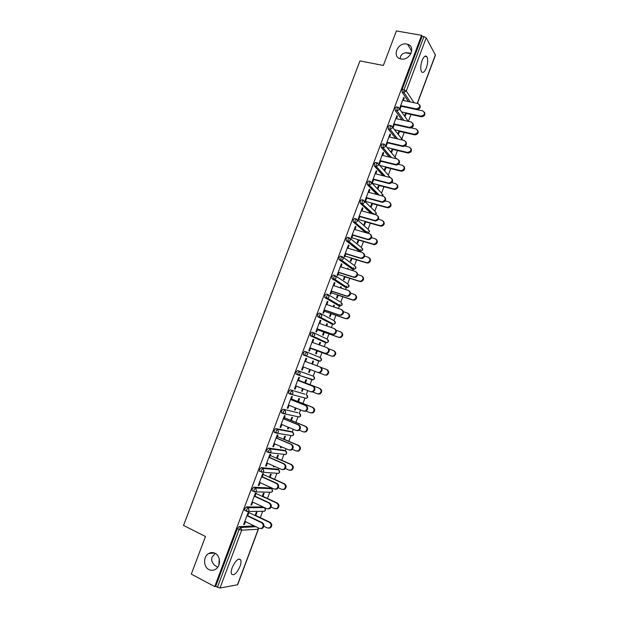 <?xml version="1.0" encoding="UTF-8"?>
<svg xmlns="http://www.w3.org/2000/svg" width="619" height="619" viewBox="0 0 619 619"><rect width="100%" height="100%" fill="white"/><g stroke="black" fill="none" stroke-linecap="round" stroke-linejoin="round"><path stroke-width="0.93" d="M401.073 58.967C409.84 61.041 416.223 46.557 407.581 44.243L406.698 44.026C397.777 42.03 391.595 56.747 400.485 58.828L401.073 58.967M208.936 569.581C211.195 570.687 213.416 570.579 215.613 569.24C221.029 566.076 220.65 555.808 215.064 553.293C212.874 552.241 210.715 552.334 208.588 553.572C203.094 556.597 203.295 566.95 208.936 569.581M215.25 553.394L212.085 557.115C211.094 559.762 211.876 562.431 214.429 565.124L217.671 567.283M411.008 53.482C405.731 51.934 402.234 52.94 400.524 56.522L400.129 58.72M240.002 566.431C241.031 563.576 241.278 561.41 240.752 559.94C238.477 557.812 235.653 560.334 232.257 567.507C231.227 570.362 230.98 572.529 231.498 573.991C233.82 576.111 236.651 573.589 240.002 566.431M426.352 67.928C427.946 63.037 428.108 59.292 426.847 56.685C425.392 55.176 423.798 56.461 422.081 60.546C420.487 65.459 420.316 69.204 421.562 71.789C423.04 73.313 424.634 72.028 426.352 67.928M260.313 517.654L262.704 511.248M267.478 498.473L269.814 492.213M271.184 488.546L271.462 487.803M274.619 479.354L276.91 473.233M278.241 469.659L278.774 468.243M281.746 460.296L283.974 454.323M285.282 450.825L286.055 448.744M288.841 441.293L291.015 435.482M292.292 432.054L293.321 429.307M295.921 422.351L298.033 416.695M299.287 413.345L300.563 409.933M302.97 403.472L305.028 397.978M306.258 394.69L307.775 390.62M310.003 384.654L311.999 379.315M313.206 376.089L314.97 371.369M317.036 365.829L318.947 360.73M320.139 357.542L321.988 352.582M324.201 346.663L325.71 342.624M325.718 342.593L325.865 342.199M327.049 339.042L328.96 333.927M331.343 327.552L332.596 324.186M332.612 324.139L332.767 323.737M333.935 320.603L335.908 315.326M338.454 308.51L339.467 305.809M339.491 305.747L340.063 304.2M340.806 302.219L342.841 296.78M345.549 289.522L346.307 287.495M346.338 287.409L346.895 285.932M347.654 283.889L349.743 278.295M352.621 270.604L353.132 269.226M353.17 269.126L353.697 267.718M354.478 265.621L356.629 259.872M359.67 251.74L359.933 251.02M359.979 250.904L360.482 249.558M361.287 247.407L363.492 241.503M366.765 232.736L367.245 231.452M368.073 229.247L370.332 223.188M373.698 214.197L373.992 213.408M374.835 211.149L377.157 204.935M381.575 193.105L383.958 186.737M388.299 175.115L390.736 168.6M394.999 157.18L397.491 150.51M401.677 139.298L404.222 132.481M408.378 121.378L410.939 114.515M258.409 529.183L237.657 584.738L220 588.035L215.667 586.417L214.7 586.588L191.286 574.115L205.485 536.518L183.534 525.438L359.949 60.917L383.362 65.452L396.392 30.95L421.585 35.314L422.096 36.25L402.141 89.43L403.998 89.809L423.961 36.575L422.096 36.25M423.961 36.575L426.22 37.813L435.443 55.114L417.399 103.443M214.7 586.588L421.585 35.314M399.58 108.495L403.743 97.392L404.215 98.088L403.534 97.949M400.06 109.176L401.352 105.741M403.325 100.471L404.215 98.088M405.755 112.82L404.671 115.714M405.136 116.372L406.219 113.486M245.155 510.69L244.621 510.435L244.791 508.81L246.401 506.907L262.951 506.953M215.667 586.417L237.363 528.595L238.996 526.645L254.231 525.895M408.432 101.555L402.041 92.03L402.141 89.43M254.92 496.484L256.189 493.095L255.438 493.072L250.981 504.949L251.747 504.949L252.807 502.117M262.255 496.376L263.4 493.297L264.127 493.32L262.982 496.392M260.019 471.415L259.4 471.136L259.562 469.434L261.141 467.624L277.018 469.117M269.489 457.611L270.72 454.315L269.992 454.23L265.574 466.03L266.302 466.099L267.393 463.198M276.523 458.238L277.66 455.182L278.364 455.267L277.219 458.315M273.629 465.968L273.335 466.765L274.039 466.827L274.256 466.239M274.898 432.433L274.078 432.085L274.24 430.313L275.78 428.596L290.992 431.513M283.959 418.986L285.158 415.79L284.461 415.635L280.067 427.358L280.771 427.497L281.877 424.541M290.698 420.34L291.835 417.307L292.508 417.461L291.371 420.487M288.152 427.149L287.526 428.812L288.206 428.944L288.779 427.412M290.172 393.901L288.671 393.305L288.825 391.448L290.319 389.823L304.881 394.148M291.665 394.326L290.435 393.97M298.343 380.608L299.503 377.513L298.83 377.288L294.466 388.941L295.139 389.142L296.277 386.124M304.788 382.681L305.918 379.671L306.56 379.888L305.438 382.89M302.583 388.593L301.639 391.107L302.289 391.301L303.209 388.84M306.676 352.01L320.433 357.666L321.4 360.049L320.209 361.233L303.387 354.997L303.31 352.838L304.772 351.306L306.56 351.963L307.55 354.432L306.32 355.67L303.387 354.997M312.634 342.477L313.756 339.483L313.113 339.197L308.773 350.764L309.423 351.035L310.576 347.963M318.971 344.768L319.907 342.268L320.526 342.555L319.891 342.322M316.781 350.64L315.659 353.635L316.286 353.898L317.4 350.903M319.613 345L320.526 342.555M331.242 323.714L317.756 316.704L317.702 314.483L319.125 313.036L320.82 313.616M326.832 304.594L327.915 301.693L327.296 301.337L322.986 312.843L323.613 313.175L324.789 310.042M333.2 306.738L333.811 305.105L334.407 305.453L333.765 305.237M330.701 313.423L329.587 316.402L330.19 316.727L331.304 313.748M333.842 306.954L334.407 305.453M345.015 287.077L332.024 278.658L332.001 276.368L333.393 275.006L335.018 275.525M340.937 266.944L341.99 264.143L341.402 263.725L337.115 275.153L337.711 275.556L338.91 272.36M347.344 268.948L347.63 268.174L348.195 268.584L347.553 268.383M344.543 276.438L343.429 279.393L344.009 279.78L345.116 276.825M347.986 269.149L348.195 268.584M358.711 250.656L346.083 240.698L346.214 238.501L347.569 237.224L349.124 237.688M354.958 229.541L355.971 226.833L355.407 226.353L351.151 237.704L351.724 238.168L352.938 234.918M358.293 239.677L357.194 242.625L357.743 243.074L358.842 240.133M371.052 213.462L360.204 203.171L360.328 200.873L361.651 199.689L363.136 200.092M368.885 192.37L369.86 189.762L369.326 189.213L365.094 200.494L365.643 201.02L366.881 197.716M371.957 203.156L370.866 206.081L371.385 206.591L372.483 203.666M383.084 175.734L374.24 165.884L374.356 163.486L375.64 162.387L377.072 162.743M382.728 155.439L383.672 152.916L383.161 152.313L378.96 163.524L379.478 164.112L380.731 160.754M385.544 166.851L384.453 169.768L384.948 170.333L386.039 167.424M395.626 138.463L388.183 128.837L388.299 126.338L389.544 125.324L390.914 125.634M396.477 118.74L397.39 116.31L396.903 115.637L392.725 126.779L393.22 127.429L394.496 124.017M399.038 130.779L397.955 133.681L398.427 134.308L399.51 131.406M402.01 119.962L395.123 110.399L395.232 107.853L396.462 106.878L397.808 107.172M392.299 148.784L391.208 151.694L391.703 152.289L392.786 149.388M389.614 137.062L390.543 134.586L390.04 133.944L385.854 145.125L386.357 145.744L387.626 142.355M389.312 157.048L381.219 147.33L381.335 144.885L382.604 143.825L384.004 144.157M378.758 184.973L377.667 187.897L378.178 188.439L379.269 185.514M375.818 173.877L376.778 171.308L376.251 170.728L372.034 181.978L372.568 182.535L373.814 179.208M376.979 194.528L367.237 184.493L367.353 182.148L368.653 181.011L370.116 181.39M365.14 221.385L364.034 224.326L364.576 224.805L365.674 221.873M361.929 210.924L362.927 208.27L362.378 207.752L358.138 219.072L358.695 219.567L359.918 216.294M365.519 232.527L353.155 221.904L353.279 219.652L354.617 218.43L356.142 218.855M354.377 250.146L355.058 250.231L354.416 250.037M351.43 258.03L350.323 260.986L350.888 261.404L351.987 258.448M347.955 248.211L348.992 245.457L348.412 245.008L344.141 256.398L344.729 256.831L345.936 253.612M351.871 268.832L338.988 259.554L339.119 257.403L340.489 256.088L342.083 256.576M340.28 287.812L340.736 286.612L341.309 286.984L340.674 286.783M337.634 294.899L336.519 297.871L337.107 298.226L338.222 295.263M340.922 288.021L341.309 286.984M333.896 285.738L334.964 282.891L334.361 282.504L330.066 293.963L330.67 294.334L331.861 291.17M338.144 305.368L324.898 297.646L324.867 295.395L326.275 293.994L327.931 294.543M326.097 325.726L326.871 323.66L327.474 323.969L326.84 323.752M323.752 332.001L322.631 334.987L323.25 335.281L324.364 332.302M326.739 325.95L327.474 323.969M319.744 323.505L320.843 320.557L320.216 320.232L315.891 331.776L316.526 332.078L317.694 328.968M324.325 342.121L310.583 335.823L310.521 333.626L311.961 332.14L313.694 332.751M312.92 360.939L313.554 361.194L312.92 360.954L311.821 363.879M309.755 369.404L308.657 372.344L309.299 372.568L310.39 369.644M312.463 364.119L313.554 361.194M305.979 358.215L306.637 358.471L305.979 358.223L301.631 369.822L302.296 370.061L303.434 367.013M305.5 361.511L306.637 358.471M310.947 378.96L310.436 379.114M295.928 374.008L299.155 374.921L300.323 373.714L299.341 371.214L297.863 372.8L297.956 374.928L295.928 374.008L296.075 372.112L297.561 370.533L313.508 376.205L297.561 370.533M297.754 401.476L298.884 398.458L299.542 398.644L298.42 401.661M295.379 407.836L294.598 409.933L295.263 410.095L296.006 408.091M291.162 399.766L292.338 396.624L291.657 396.431L287.278 408.122L287.967 408.292L289.088 405.306M283.332 413.593L281.39 412.664L281.544 410.854L283.061 409.182L297.948 412.796M283.626 439.258L284.763 436.217L285.444 436.333L284.307 439.366M280.902 446.523L280.438 447.761L281.134 447.854L281.529 446.794M276.732 438.267L277.946 435.025L277.242 434.902L272.832 446.663L273.552 446.763L274.643 443.838M267.447 451.885L266.75 451.576L266.913 449.843L268.468 448.079L284.013 450.284M269.397 477.272L270.542 474.208L271.254 474.262L270.108 477.319M266.332 485.466L266.959 485.753M262.216 477.017L263.462 473.674L262.727 473.62L258.285 485.458L259.036 485.489L260.112 482.627M252.591 491.022L252.018 490.751L252.188 489.087L253.782 487.23L269.992 488.004M255.082 515.534L256.235 512.447L256.978 512.431L255.825 515.519M247.6 516.022L248.884 512.578L248.118 512.586L243.654 524.502L244.428 524.471L245.48 521.662M397.39 116.31L396.709 116.155M390.543 134.586L389.862 134.424M383.672 152.916L382.991 152.754M376.778 171.308L376.104 171.138M369.86 189.762L369.187 189.584M362.927 208.27L362.254 208.085M355.971 226.833L355.298 226.639M348.992 245.457L348.319 245.263M341.99 264.143L341.317 263.934M334.964 282.891L334.299 282.674M327.915 301.693L327.25 301.468M320.843 320.557L320.185 320.325M313.756 339.483L313.09 339.243M302.296 370.061L301.639 369.814M309.299 372.568L308.664 372.329M295.139 389.142L294.482 388.887M302.289 391.301L301.654 391.053M287.967 408.292L287.309 408.022M295.263 410.095L294.629 409.84M280.771 427.497L280.113 427.226M288.206 428.944L287.58 428.681M273.552 446.763L272.894 446.485M281.134 447.854L280.508 447.583M266.302 466.099L265.652 465.805M274.039 466.827L273.412 466.548M259.036 485.489L258.386 485.195M266.921 485.861L266.294 485.575M251.747 504.949L251.097 504.647M244.428 524.471L243.785 524.154M218.894 565.046L219.273 558.98M326.399 297.499L325.865 297.971M419.736 104.928C420.858 107.613 419.829 109.168 416.641 109.594L416.185 108.913C420.162 107.791 420.796 106.011 418.088 103.59L402.644 100.332M401.584 111.915L420.982 116.132C424.889 115.041 425.516 113.3 422.847 110.902L401.151 106.275M416.107 108.898L400.671 105.594M424.464 112.217C425.562 114.855 424.549 116.38 421.423 116.79L420.905 116.109M405.561 113.339L421.346 116.774M412.811 123.274C414.026 125.889 413.059 127.475 409.917 128.025L409.453 127.367C413.314 126.16 413.902 124.373 411.209 122.005L395.796 118.585M409.693 127.986L394.311 124.52M409.221 127.328L393.823 123.862M405.863 141.674C407.163 144.227 406.273 145.836 403.178 146.502L402.698 145.883C406.443 144.583 406.985 142.788 404.315 140.482L388.933 136.9M402.799 146.448L387.455 142.819M402.319 145.821L386.952 142.2M398.884 160.128C400.276 162.619 399.456 164.259 396.408 165.041L395.912 164.445C399.541 163.076 400.036 161.265 397.39 159.013L382.047 155.276M395.889 164.964L380.577 161.18M395.394 164.375L380.058 160.584M391.873 178.636C393.367 181.065 392.616 182.729 389.614 183.626L388.446 182.984L389.111 183.062C392.624 181.622 393.065 179.796 390.45 177.607L375.137 173.707M388.949 183.541L373.675 179.595M388.446 182.984L373.141 179.03M384.832 197.206C386.426 199.566 385.753 201.26 382.797 202.266L381.993 202.181L381.474 201.655L382.279 201.74C385.676 200.223 386.078 198.397 383.486 196.262L368.212 192.192M381.993 202.181L366.75 198.072M381.474 201.655L366.208 197.538M417.67 130.238C418.862 132.814 417.91 134.369 414.831 134.896L414.382 134.261C418.181 133.085 418.754 131.329 416.107 128.992L409.321 127.468M394.411 129.719L414.157 134.222M398.86 131.259L414.606 134.857M410.854 148.312C412.138 150.827 411.256 152.406 408.215 153.048L407.751 152.444C411.442 151.183 411.968 149.419 409.337 147.144L404.927 146.099M387.13 147.554L407.387 152.39M392.129 149.233L407.851 152.986M404.014 166.434C405.383 168.894 404.571 170.504 401.584 171.254L401.104 170.682C404.671 169.343 405.159 167.563 402.551 165.35L398.458 164.337M379.733 165.405L400.594 170.612M385.389 167.262L401.066 171.184M397.143 184.617C398.605 187.015 397.87 188.64 394.922 189.515L393.777 188.888L394.435 188.973C397.885 187.557 398.327 185.77 395.742 183.611L391.873 182.613M372.181 183.263L393.777 188.888M378.619 185.344L394.264 189.429M390.241 202.854C391.804 205.183 391.138 206.839 388.237 207.822L386.945 207.226L387.742 207.311C391.076 205.833 391.471 204.038 388.918 201.933L385.196 200.927M364.529 201.136L386.945 207.226M371.833 203.489L387.448 207.736M377.768 215.822C379.462 218.128 378.859 219.838 375.957 220.968L375.013 220.882L374.48 220.379L375.423 220.465C378.696 218.894 379.06 217.06 376.499 214.971L361.256 210.739M375.013 220.882L359.801 216.604M374.48 220.379L359.244 216.101M383.308 221.138C384.972 223.413 384.384 225.092 381.528 226.183L380.6 226.097L380.089 225.618L381.018 225.703C384.237 224.171 384.585 222.368 382.07 220.31L378.433 219.288M358.695 219.567L380.089 225.618M365.024 221.687L380.6 226.097M370.665 234.508C372.468 236.744 371.942 238.477 369.086 239.723L367.462 239.174L368.537 239.251C371.702 237.626 372.019 235.793 369.489 233.75L354.285 229.347M368.011 239.638L352.838 235.197M367.462 239.174L352.265 234.725M376.352 239.483C378.116 241.689 377.598 243.399 374.797 244.606L373.737 244.52L373.211 244.072L374.271 244.157C377.373 242.563 377.683 240.76 375.199 238.741L371.593 237.696M351.863 237.789L373.211 244.072M358.192 239.94L373.737 244.52M363.539 253.248C365.442 255.415 364.993 257.179 362.185 258.533L360.428 258.022L361.628 258.092C364.676 256.421 364.955 254.579 362.455 252.583L347.29 248.01M360.985 258.456L345.843 253.844M360.428 258.022L345.263 253.411M369.357 257.891C371.23 260.026 370.789 261.752 368.034 263.075L366.309 262.58L367.493 262.657C370.487 261.017 370.758 259.206 368.305 257.233L364.692 256.142M345.015 256.065L366.309 262.58M351.344 258.255L366.85 262.998M356.374 272.051C358.393 274.147 358.022 275.927 355.26 277.397L353.364 276.933L354.687 276.995C357.627 275.277 357.867 273.436 355.407 271.47L340.272 266.735M353.936 277.335L338.833 272.553M353.364 276.933L338.237 272.151M362.339 276.353C364.32 278.418 363.957 280.167 361.241 281.599L359.941 281.537L359.391 281.15L360.691 281.212C363.577 279.533 363.81 277.722 361.388 275.788L357.705 274.627M338.144 274.403L359.391 281.15M344.474 276.623L359.941 281.537M349.186 290.915C351.313 292.934 351.019 294.737 348.304 296.323L346.864 296.277L346.284 295.905L347.716 295.952C350.547 294.195 350.756 292.354 348.327 290.427L333.231 285.521M346.864 296.277L331.799 291.325M346.284 295.905L331.196 290.953M355.291 294.868C357.38 296.865 357.093 298.637 354.424 300.184L353.008 300.13L352.443 299.774L353.859 299.828C356.645 298.11 356.846 296.3 354.455 294.396L350.64 293.158M331.25 292.795L352.443 299.774M337.579 295.046L353.008 300.13M341.959 309.84C344.21 311.783 343.994 313.609 341.317 315.311L339.173 314.939L340.721 314.97C343.452 313.183 343.622 311.342 341.224 309.446L326.167 304.37M339.777 315.272L324.743 310.158M339.173 314.939L324.124 309.817M348.211 313.454C350.416 315.373 350.207 317.16 347.576 318.824L345.479 318.468L346.996 318.499C349.689 316.742 349.851 314.932 347.491 313.067L343.491 311.713M324.333 311.249L345.479 318.468M330.662 313.531L346.06 318.785M334.717 328.828C337.069 330.693 336.937 332.535 334.299 334.353L332.658 334.337L332.047 334.036L333.687 334.051C336.326 332.233 336.465 330.384 334.105 328.519L319.079 323.273M332.658 334.337L317.663 329.045M332.047 334.036L317.029 328.735M341.1 332.094C343.421 333.935 343.29 335.738 340.698 337.525L338.492 337.208L340.11 337.231C342.709 335.444 342.841 333.633 340.512 331.799L336.225 330.298M317.4 329.757L338.492 337.208M323.722 332.07L339.088 337.502M327.583 347.932C329.904 349.774 329.795 351.615 327.258 353.464L324.89 353.194L326.631 353.194C329.176 351.344 329.285 349.503 326.956 347.661L311.968 342.237M325.517 353.457L310.56 347.994M324.89 353.194L309.918 347.723M334.105 350.849C336.403 352.66 336.295 354.47 333.796 356.281L331.482 356.018L333.192 356.018C335.699 354.207 335.808 352.397 333.509 350.586L328.797 348.876M310.436 348.327L331.482 356.018M316.766 350.671L332.086 356.273M317.717 372.406L319.543 372.39C322.004 370.526 322.089 368.676 319.791 366.858L320.425 367.106C322.723 368.924 322.638 370.766 320.178 372.63L318.359 372.646L302.776 366.765M304.842 361.264L319.791 366.858M326.484 369.435L327.095 369.667C329.362 371.454 329.285 373.265 326.863 375.091L325.068 375.106L326.252 374.866C328.674 373.033 328.751 371.222 326.484 369.435L320.905 367.346M318.893 372.777L324.457 374.882M295.619 385.869L310.521 391.688L312.425 391.657C314.808 389.769 314.862 387.92 312.595 386.124L313.245 386.333C315.512 388.128 315.458 389.97 313.075 391.858L311.171 391.889M298.358 380.569L313.245 386.333M297.685 380.352L312.595 386.124M312.719 391.982L317.4 393.808L319.28 393.777C321.617 391.92 321.671 390.109 319.435 388.337L320.062 388.546C322.29 390.31 322.244 392.121 319.907 393.97L318.027 394.001M319.435 388.337L298.482 380.236M320.062 388.546L304.803 382.643M288.431 405.035L303.295 411.031L305.283 410.985C307.581 409.074 307.62 407.232 305.384 405.445L306.049 405.623C308.277 407.403 308.247 409.252 305.948 411.155L303.968 411.202M291.193 399.688L306.049 405.623M290.504 399.503L305.384 405.445M306.088 411.086L310.32 412.788L312.278 412.741C314.537 410.877 314.568 409.066 312.363 407.31L313.005 407.48C315.21 409.229 315.179 411.039 312.92 412.904L310.97 412.95M312.363 407.31L291.464 398.969M313.005 407.48L297.785 401.406M281.227 424.27L296.052 430.437L298.103 430.375C300.339 428.456 300.347 426.607 298.141 424.835L298.822 424.974C301.027 426.746 301.012 428.588 298.784 430.507L296.872 430.623M284.005 418.87L298.822 424.974M283.309 418.715L298.141 424.835M299.287 430.197L303.225 431.838L305.244 431.776C307.442 429.888 307.45 428.077 305.275 426.336L305.925 426.476C308.1 428.209 308.092 430.019 305.902 431.9L304.022 432.023M305.275 426.336L284.423 417.755M305.925 426.476L290.744 420.224M273.993 443.56L288.779 449.912L290.899 449.827C293.066 447.893 293.058 446.044 290.876 444.287L291.572 444.396C293.746 446.152 293.754 447.994 291.595 449.928L289.754 450.106M276.794 438.105L291.572 444.396M276.082 437.989L290.876 444.287M292.369 449.348L296.099 450.942L298.188 450.864C300.316 448.968 300.308 447.158 298.157 445.425L298.822 445.533C300.973 447.258 300.981 449.069 298.861 450.965L297.058 451.143M298.157 445.425L277.358 436.596M298.822 445.533L283.68 439.103M266.743 462.911L281.483 469.442L283.672 469.349C285.769 467.399 285.746 465.55 283.595 463.801L284.299 463.879C286.45 465.62 286.473 467.469 284.376 469.411L282.612 469.651M269.559 457.41L284.299 463.879M268.832 457.325L283.595 463.801M285.367 468.529L288.957 470.115L291.108 470.022C293.166 468.111 293.143 466.293 291.023 464.575L291.704 464.652C293.816 466.362 293.847 468.173 291.789 470.084L290.063 470.316M291.023 464.575L270.279 455.499M291.704 464.652L276.592 458.045M259.462 482.333L274.171 489.041L276.407 488.933C278.449 486.975 278.403 485.126 276.283 483.385L277.002 483.424C279.123 485.157 279.169 487.006 277.134 488.964L275.447 489.25M262.301 476.769L277.002 483.424M261.566 476.723L276.283 483.385M278.279 487.749L281.792 489.343L283.997 489.234C286.001 487.315 285.955 485.505 283.858 483.787L284.554 483.826C286.643 485.536 286.69 487.346 284.694 489.265L283.038 489.544M283.858 483.787L263.168 474.464M284.554 483.826L269.489 477.04M252.157 501.808L266.828 508.702L269.126 508.578C271.107 506.613 271.045 504.764 268.948 503.023L269.683 503.03C271.78 504.764 271.834 506.613 269.861 508.578L268.251 508.903M255.02 496.198L269.683 503.03M254.27 496.183L268.948 503.023M271.122 507.007L274.596 508.632L276.855 508.516C278.805 506.59 278.743 504.771 276.678 503.061L277.382 503.069C279.448 504.771 279.509 506.582 277.567 508.509L275.989 508.833M276.678 503.061L256.042 493.49M277.382 503.069L262.355 496.098M244.838 521.353L259.462 528.433L261.806 528.293C263.733 526.32 263.663 524.471 261.589 522.73L262.34 522.699C264.406 524.432 264.483 526.282 262.557 528.255L261.017 528.618M247.716 515.689L262.34 522.699M246.95 515.712L261.589 522.73M263.887 526.312L267.385 527.992L269.691 527.86C271.586 525.918 271.509 524.1 269.466 522.397L270.186 522.366C272.228 524.069 272.306 525.887 270.418 527.821L268.909 528.177M269.466 522.397L248.884 512.578M270.186 522.366L255.198 515.217M426.22 37.813L406.288 91.001L414.026 102.731M417.245 103.412L435.405 54.774M403.998 89.809L406.288 91.001L403.89 92.409L402.041 92.03L403.89 92.409L410.242 101.934L403.89 92.409L403.998 89.809M237.433 584.885L258.208 529.253L241.673 530.204L220 588.035M217.408 587.338L239.112 529.454L237.363 528.595M238.996 526.645L240.745 527.496L241.673 530.204L239.112 529.454L240.745 527.496L255.933 526.723M258.433 527.93L258.208 529.253L258.262 527.845M399.495 108.952L408.254 121.347M395.123 110.399L397.073 110.84L399.379 109.424L398.311 107.28L397.081 108.255L396.98 110.824L395.139 110.422M403.812 120.365L397.073 110.84L403.905 120.388M392.578 127.305L402.737 140.111M397.429 138.88L390.055 129.301L388.214 128.876M385.622 145.705L396.369 158.766M391.107 157.481L383.107 147.833L381.265 147.392M378.642 164.159L388.539 175.386L389.606 177.39M384.871 176.183L376.135 166.426L374.302 165.962M371.617 182.675L381.822 193.36L382.581 196.022M378.766 195L369.141 185.073L367.315 184.594M364.56 201.237L375.083 211.388L376.097 213.586L375.246 214.623M372.831 213.957L362.123 203.79L360.297 203.287M357.465 219.853L368.328 229.479L369.334 231.699L367.647 233.015L355.082 222.561L353.263 222.035M365.256 232.45L367.346 233.023M350.331 238.532L361.55 247.615L362.548 249.859L360.939 251.167L348.025 241.387L346.207 240.853M358.478 250.587L360.521 251.175M343.158 257.272L354.749 265.814L355.747 268.081L354.215 269.373L353.441 269.327L340.937 260.282L339.127 259.725M351.685 268.778L353.681 269.381M335.939 276.074L347.924 284.075L348.915 286.365L347.468 287.634L346.617 287.587L333.834 279.239L332.024 278.658M344.86 287.023L346.81 287.642M328.681 294.954L341.084 302.382L342.067 304.695L340.69 305.948L339.769 305.91L324.898 297.646M338.02 305.329L339.924 305.956M321.385 313.895L334.221 320.75L335.204 323.087L333.889 324.317L332.898 324.294L317.756 316.704M331.157 323.691L333.007 324.325M314.042 332.914L327.343 339.181L328.31 341.541L327.064 342.748L326.012 342.733L310.583 335.823M324.271 342.106L326.074 342.748M319.683 361.024L319.102 361.225L304.95 355.438L320.209 361.233L321.547 360.111L321.369 358.556M313.508 376.205L314.467 378.611L313.33 379.772L312.169 379.78L298.064 374.967M290.319 389.823L304.827 394.125M290.644 394.226L288.926 393.545M283.061 409.182L297.863 412.765M275.78 428.596L277.552 429.346L292.594 432.178L290.876 431.458M276.004 433.029L274.372 432.341M268.468 448.079L270.232 448.845L285.576 450.957L283.866 450.214M268.646 452.528L267.06 451.831M261.141 467.624L262.897 468.413L278.542 469.79L276.832 469.032M253.782 487.23L255.539 488.043L271.486 488.685L269.776 487.904M246.401 506.907L248.157 507.735L264.398 507.642L262.696 506.837M388.183 128.837L390.241 129.332L392.454 127.909L391.386 125.742L390.14 126.756L390.024 129.255L397.622 138.927M381.219 147.33L383.385 147.871L385.498 146.455L384.445 144.266L383.176 145.326L383.06 147.771L391.409 157.559M374.24 165.884L376.507 166.472L378.526 165.064L377.474 162.843L376.19 163.942L376.073 166.341L385.289 176.291M367.237 184.493L369.605 185.127L371.532 183.727L370.487 181.483L369.187 182.628L369.063 184.973L379.3 195.147M360.204 203.171L362.68 203.844L364.514 202.452L363.477 200.185L362.161 201.368L362.03 203.666L373.505 214.143M353.155 221.904L355.724 222.616L357.473 221.238L356.443 218.94L355.105 220.171L355.082 222.561L367.647 233.015L369.435 231.877M346.083 240.698L348.745 241.441L350.408 240.079L349.387 237.766L348.033 239.035L348.025 241.387L348.745 241.441L360.939 251.167L362.657 250.03M338.988 259.554L341.742 260.328L343.321 258.99L342.307 256.645L340.937 257.961L340.937 260.282L341.742 260.328L354.215 269.373L355.855 268.236L355.801 266.921M331.869 278.473L334.709 279.277L336.218 277.954L335.204 275.587L333.811 276.948L333.834 279.239L334.709 279.277L347.468 287.634L349.039 286.496L348.961 285.142M324.727 297.453L327.652 298.281L329.084 296.981L328.078 294.59L326.67 295.99L326.7 298.25L327.652 298.281L340.69 305.948L342.199 304.811L342.106 303.411M317.562 316.495L320.565 317.354L321.926 316.069L320.928 313.655L319.505 315.102L319.551 317.323L320.565 317.354L333.889 324.317L335.336 323.188L335.219 321.741M310.374 335.606L313.454 336.481L314.754 335.219L313.756 332.774L312.316 334.268L312.378 336.465L313.454 336.481L327.064 342.748L328.449 341.618L328.302 340.117M303.163 354.772L304.95 355.438L305.105 353.503L306.56 351.963M314.406 377.041L314.614 378.658L313.33 379.772L297.956 374.928M312.734 379.571L312.169 379.78M306.622 394.829L307.511 397.236L306.428 398.373L305.763 398.187M288.671 393.305L291.959 394.233L293.073 393.05L292.106 390.527L290.605 392.16L290.706 394.249L306.428 398.373L307.666 397.274L307.419 395.58M299.689 413.507L300.532 415.922L299.503 417.036L298.76 416.866M281.39 412.664L284.74 413.608L285.808 412.447L284.841 409.902L283.324 411.581L283.44 413.639L299.503 417.036L300.695 415.937M292.741 432.248L293.538 434.662L292.547 435.753L291.727 435.606M274.078 432.085L277.49 433.052L278.511 431.915L277.552 429.346L276.012 431.064L276.144 433.091L292.547 435.753L293.7 434.662L293.36 432.828M285.761 451.05L286.512 453.464L285.576 454.532L284.663 454.416M266.75 451.576L270.217 452.559L271.192 451.444L270.232 448.845L268.685 450.609L268.824 452.605L285.576 454.532L286.69 453.448M278.759 469.906L279.471 472.32L278.573 473.365L277.567 473.287M259.4 471.136L262.913 472.127L263.849 471.036L262.897 468.413L261.326 470.223L261.489 472.181L278.573 473.365L279.649 472.289M271.741 488.832L272.406 491.238L271.548 492.267L270.433 492.229M252.018 490.751L255.585 491.765L256.483 490.697L255.539 488.043L253.945 489.9L254.123 491.826L271.548 492.267L272.592 491.192L272.051 489.111M264.692 507.812L265.319 510.218L264.491 511.224L263.237 511.24M244.621 510.435L248.234 511.464L249.086 510.42L248.157 507.735L246.54 509.646L246.733 511.534L264.491 511.224L265.512 510.157M411.705 51.238L407.581 44.243M405.615 52.77L410.884 53.745M238.895 558.996L240.752 559.94M424.812 56.306L426.847 56.685M389.73 177.421L389.661 176.601M382.937 195.72L382.929 194.559M376.197 213.764L376.182 212.572M375.439 214.677L376.19 213.787M369.442 231.862L369.411 230.632M362.664 250.006L362.618 248.753M300.702 415.929L300.401 414.181M286.69 453.433L286.288 451.53M279.656 472.282L279.184 470.293M265.52 510.141L264.893 507.99M214.352 552.984L208.588 553.572M416.185 108.913L416.641 109.594M421.423 116.79L420.982 116.132M409.453 127.367L409.917 128.025M402.698 145.883L403.178 146.502M395.912 164.445L396.408 165.041M389.111 183.062L389.614 183.626M382.279 201.74L382.797 202.266M414.831 134.896L414.382 134.261M408.215 153.048L407.751 152.444M401.584 171.254L401.104 170.682M394.922 189.515L394.435 188.973M388.237 207.822L387.742 207.311M375.423 220.465L375.957 220.968M381.528 226.183L381.018 225.703M368.537 239.251L369.086 239.723M374.797 244.606L374.271 244.157M361.628 258.092L362.185 258.533M368.034 263.075L367.493 262.657M354.687 276.995L355.26 277.397M361.241 281.599L360.691 281.212M347.716 295.952L348.304 296.323M354.424 300.184L353.859 299.828M340.721 314.97L341.317 315.311M347.576 318.824L346.996 318.499M333.687 334.051L334.299 334.353M340.698 337.525L340.11 337.231M326.631 353.194L327.258 353.464M333.796 356.281L333.192 356.018M319.543 372.39L320.178 372.63M326.863 375.091L326.252 374.866M312.425 391.657L313.075 391.858M319.907 393.97L319.28 393.777M305.283 410.985L305.948 411.155M312.92 412.904L312.278 412.741M298.103 430.375L298.784 430.507M305.902 431.9L305.244 431.776M290.899 449.827L291.595 449.928M298.861 450.965L298.188 450.864M283.672 469.349L284.376 469.411M291.789 470.084L291.108 470.022M276.407 488.933L277.134 488.964M284.694 489.265L283.997 489.234M269.126 508.578L269.861 508.578M277.567 508.509L276.855 508.516M261.806 528.293L262.557 528.255M270.418 527.821L269.691 527.86"/></g></svg>
